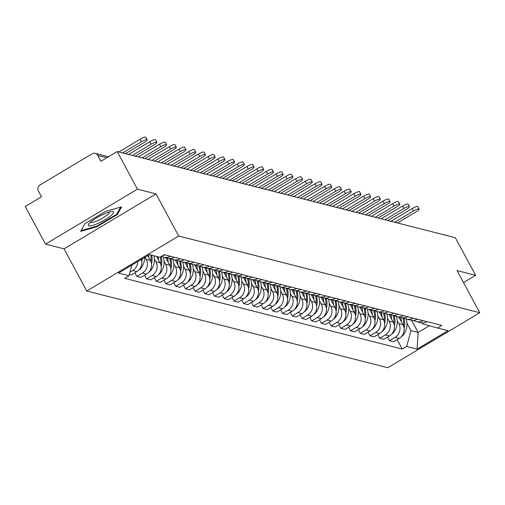 <?xml version="1.0" encoding="UTF-8"?>
<svg xmlns="http://www.w3.org/2000/svg" width="505" height="505" viewBox="0 0 505 505"><rect width="100%" height="100%" fill="white"/><g stroke="black" fill="none" stroke-linecap="round" stroke-linejoin="round"><path stroke-width="0.76" d="M137.448 189.167L45.5 244.136L64.059 248.864L86.746 291.006L387.802 367.716L479.75 312.746L178.701 236.037L156.007 193.895L137.448 189.167L117.198 151.557L455.371 237.722L475.615 275.332L457.057 270.598L479.75 312.746M45.5 244.136L25.25 206.526L41.524 196.798L38.374 190.941A4.387 4.191 -75.7 0 1 40.015 184.963L92.055 153.848A4.387 4.191 -75.7 0 1 95.174 153.381L108.48 156.771M463.502 282.573L475.615 275.332M106.852 157.743L97.768 155.433L100.924 161.291L117.198 151.557M97.768 155.433A4.387 4.191 -75.7 0 0 95.174 153.381M137.707 261.603A10.081 9.639 104.3 0 1 132.72 270.541L129.962 272.195M129.337 274.461L131.224 274.941L136.836 271.589A10.081 9.639 -75.7 0 0 141.305 259.456M162.37 255.782A10.081 9.639 -75.7 0 0 164.826 254.848M145.099 257.184L146.216 259.267A10.081 9.639 104.3 0 1 142.435 273.016L136.83 276.368L140.939 277.415L146.551 274.064A10.081 9.639 -75.7 0 0 150.326 260.315L147.782 255.581M170.431 256.275A10.081 9.639 104.3 0 1 163.588 257.165A10.081 9.639 104.3 0 1 161.455 256.325M134.886 272.757L136.83 276.368M163.588 257.165L167.698 258.213A10.081 9.639 -75.7 0 0 174.541 257.323M154.366 258.825L155.931 261.741A10.081 9.639 104.3 0 1 152.156 275.49L146.545 278.842L150.654 279.89L156.266 276.538A10.081 9.639 -75.7 0 0 160.041 262.789L156.626 256.439M180.146 258.749A10.081 9.639 104.3 0 1 173.303 259.639A10.081 9.639 104.3 0 1 170.614 258.472M144.6 275.231L146.545 278.842M173.303 259.639L177.413 260.687A10.081 9.639 -75.7 0 0 184.256 259.797M164.081 261.306L165.646 264.216A10.081 9.639 104.3 0 1 161.871 277.965L156.26 281.323L160.369 282.364L165.981 279.012A10.081 9.639 -75.7 0 0 169.756 265.264L165.684 257.695M189.861 261.224A10.081 9.639 104.3 0 1 183.018 262.114A10.081 9.639 104.3 0 1 180.329 260.952M154.315 277.706L156.26 281.323M183.018 262.114L187.128 263.162A10.081 9.639 -75.7 0 0 193.97 262.272M173.796 263.78L175.361 266.69A10.081 9.639 104.3 0 1 171.586 280.439L165.975 283.797L170.084 284.845L175.696 281.487A10.081 9.639 -75.7 0 0 179.471 267.738L175.399 260.17M199.576 263.698A10.081 9.639 104.3 0 1 192.733 264.588A10.081 9.639 104.3 0 1 190.044 263.427M164.03 280.18L165.975 283.797M192.733 264.588L196.843 265.636A10.081 9.639 -75.7 0 0 203.685 264.746M183.511 266.255L185.076 269.165A10.081 9.639 104.3 0 1 181.301 282.92L175.689 286.272L179.799 287.32L185.411 283.968A10.081 9.639 -75.7 0 0 189.186 270.213L185.114 262.65M209.291 266.173A10.081 9.639 104.3 0 1 202.448 267.063A10.081 9.639 104.3 0 1 199.759 265.901M173.745 282.655L175.689 286.272M202.448 267.063L206.558 268.111A10.081 9.639 -75.7 0 0 213.4 267.221M193.226 268.729L194.791 271.639A10.081 9.639 104.3 0 1 191.016 285.394L185.404 288.746L189.514 289.794L195.126 286.442A10.081 9.639 -75.7 0 0 198.907 272.687L194.829 265.125M219.006 268.654A10.081 9.639 104.3 0 1 212.163 269.537A10.081 9.639 104.3 0 1 209.48 268.376M183.46 285.129L185.404 288.746M212.163 269.537L216.273 270.585A10.081 9.639 -75.7 0 0 223.115 269.695M202.941 271.204L204.506 274.12A10.081 9.639 104.3 0 1 200.731 287.869L195.119 291.221L199.229 292.269L204.841 288.917A10.081 9.639 -75.7 0 0 208.622 275.168L204.544 267.599M228.721 271.128A10.081 9.639 104.3 0 1 221.878 272.018A10.081 9.639 104.3 0 1 219.195 270.85M193.175 287.604L195.119 291.221M221.878 272.018L225.994 273.066A10.081 9.639 -75.7 0 0 232.83 272.176M212.655 273.678L214.227 276.595A10.081 9.639 104.3 0 1 210.446 290.343L204.834 293.695L208.95 294.743L214.556 291.391A10.081 9.639 -75.7 0 0 218.337 277.643L214.259 270.074M238.436 273.603A10.081 9.639 104.3 0 1 231.593 274.493A10.081 9.639 104.3 0 1 228.91 273.325M202.89 290.085L204.834 293.695M231.593 274.493L235.709 275.541A10.081 9.639 -75.7 0 0 242.545 274.651M222.37 276.153L223.942 279.069A10.081 9.639 104.3 0 1 220.161 292.818L214.549 296.17L218.665 297.218L224.27 293.866A10.081 9.639 -75.7 0 0 228.052 280.117L223.974 272.548M248.151 276.077A10.081 9.639 104.3 0 1 241.314 276.967A10.081 9.639 104.3 0 1 238.625 275.806M212.605 292.559L214.549 296.17M241.314 276.967L245.424 278.015A10.081 9.639 -75.7 0 0 252.26 277.125M232.085 278.634L233.657 281.544A10.081 9.639 104.3 0 1 229.876 295.292L224.264 298.651L228.38 299.692L233.985 296.34A10.081 9.639 -75.7 0 0 237.767 282.592L233.689 275.023M257.866 278.552A10.081 9.639 104.3 0 1 251.029 279.442A10.081 9.639 104.3 0 1 248.34 278.28M222.32 295.034L224.264 298.651M251.029 279.442L255.139 280.49A10.081 9.639 -75.7 0 0 261.975 279.6M241.8 281.108L243.372 284.018A10.081 9.639 104.3 0 1 239.591 297.767L233.985 301.125L238.095 302.173L243.7 298.815A10.081 9.639 -75.7 0 0 247.482 285.066L243.404 277.498M267.581 281.026A10.081 9.639 104.3 0 1 260.744 281.916A10.081 9.639 104.3 0 1 258.055 280.755M232.035 297.508L233.985 301.125M260.744 281.916L264.854 282.964A10.081 9.639 -75.7 0 0 271.69 282.074M251.515 283.583L253.087 286.493A10.081 9.639 104.3 0 1 249.306 300.248L243.7 303.6L247.81 304.648L253.415 301.296A10.081 9.639 -75.7 0 0 257.197 287.541L253.119 279.978M277.295 283.501A10.081 9.639 104.3 0 1 270.459 284.391A10.081 9.639 104.3 0 1 267.77 283.229M241.75 299.983L243.7 303.6M270.459 284.391L274.568 285.439A10.081 9.639 -75.7 0 0 281.411 284.549M261.23 286.057L262.802 288.974A10.081 9.639 104.3 0 1 259.021 302.722L253.415 306.074L257.525 307.122L263.13 303.77A10.081 9.639 -75.7 0 0 266.911 290.015L262.84 282.453M287.01 285.981A10.081 9.639 104.3 0 1 280.174 286.872A10.081 9.639 104.3 0 1 277.485 285.704M251.465 302.457L253.415 306.074M280.174 286.872L284.283 287.913A10.081 9.639 -75.7 0 0 291.126 287.023M270.945 288.532L272.517 291.448A10.081 9.639 104.3 0 1 268.736 305.197L263.13 308.549L267.24 309.597L272.845 306.245A10.081 9.639 -75.7 0 0 276.626 292.496L272.555 284.927M296.732 288.456A10.081 9.639 104.3 0 1 289.889 289.346A10.081 9.639 104.3 0 1 287.2 288.178M261.18 304.932L263.13 308.549M289.889 289.346L293.998 290.394A10.081 9.639 -75.7 0 0 300.841 289.504M280.66 291.006L282.232 293.923A10.081 9.639 104.3 0 1 278.451 307.671L272.845 311.023L276.955 312.071L282.56 308.719A10.081 9.639 -75.7 0 0 286.341 294.97L282.27 287.402M306.447 290.93A10.081 9.639 104.3 0 1 299.604 291.821A10.081 9.639 104.3 0 1 296.915 290.653M270.895 307.412L272.845 311.023M299.604 291.821L303.713 292.868A10.081 9.639 -75.7 0 0 310.556 291.978M290.375 293.481L291.947 296.397A10.081 9.639 104.3 0 1 288.166 310.146L282.56 313.498L286.67 314.546L292.281 311.194A10.081 9.639 -75.7 0 0 296.056 297.445L291.985 289.876M316.162 293.405A10.081 9.639 104.3 0 1 309.319 294.295A10.081 9.639 104.3 0 1 306.63 293.134M280.61 309.887L282.56 313.498M309.319 294.295L313.428 295.343A10.081 9.639 -75.7 0 0 320.271 294.453M300.096 295.962L301.662 298.872A10.081 9.639 104.3 0 1 297.881 312.62L292.275 315.978L296.385 317.02L301.996 313.668A10.081 9.639 -75.7 0 0 305.771 299.919L301.7 292.351M325.877 295.88A10.081 9.639 104.3 0 1 319.034 296.77A10.081 9.639 104.3 0 1 316.345 295.608M290.331 312.361L292.275 315.978M319.034 296.77L323.143 297.817A10.081 9.639 -75.7 0 0 329.986 296.927M309.811 298.436L311.377 301.346A10.081 9.639 104.3 0 1 307.602 315.101L301.99 318.453L306.099 319.501L311.711 316.143A10.081 9.639 -75.7 0 0 315.486 302.394L311.415 294.832M335.591 298.354A10.081 9.639 104.3 0 1 328.749 299.244A10.081 9.639 104.3 0 1 326.06 298.083M300.046 314.836L301.99 318.453M328.749 299.244L332.858 300.292A10.081 9.639 -75.7 0 0 339.701 299.402M319.526 300.911L321.092 303.821A10.081 9.639 104.3 0 1 317.317 317.576L311.705 320.927L315.814 321.975L321.426 318.623A10.081 9.639 -75.7 0 0 325.201 304.868L321.13 297.306M345.306 300.828A10.081 9.639 104.3 0 1 338.464 301.719A10.081 9.639 104.3 0 1 335.774 300.557M309.761 317.31L311.705 320.927M338.464 301.719L342.573 302.766A10.081 9.639 -75.7 0 0 349.416 301.876M329.241 303.385L330.807 306.301A10.081 9.639 104.3 0 1 327.032 320.05L321.42 323.402L325.529 324.45L331.141 321.098A10.081 9.639 -75.7 0 0 334.916 307.343L330.844 299.781M355.021 303.309A10.081 9.639 104.3 0 1 348.179 304.199A10.081 9.639 104.3 0 1 345.489 303.032M319.476 319.785L321.42 323.402M348.179 304.199L352.288 305.241A10.081 9.639 -75.7 0 0 359.131 304.351M338.956 305.86L340.522 308.776A10.081 9.639 104.3 0 1 336.747 322.525L331.135 325.877L335.244 326.924L340.856 323.572A10.081 9.639 -75.7 0 0 344.631 309.824L340.559 302.255M364.736 305.784A10.081 9.639 104.3 0 1 357.894 306.674A10.081 9.639 104.3 0 1 355.204 305.506M329.191 322.259L331.135 325.877M357.894 306.674L362.003 307.722A10.081 9.639 -75.7 0 0 368.846 306.832M348.671 308.334L350.236 311.25A10.081 9.639 104.3 0 1 346.462 324.999L340.85 328.351L344.959 329.399L350.571 326.047A10.081 9.639 -75.7 0 0 354.352 312.298L350.274 304.73M374.451 308.258A10.081 9.639 104.3 0 1 367.608 309.148A10.081 9.639 104.3 0 1 364.919 307.981M338.905 324.74L340.85 328.351M367.608 309.148L371.718 310.196A10.081 9.639 -75.7 0 0 378.561 309.306M358.386 310.809L359.951 313.725A10.081 9.639 104.3 0 1 356.176 327.474L350.565 330.826L354.674 331.873L360.286 328.521A10.081 9.639 -75.7 0 0 364.067 314.773L359.989 307.204M384.166 310.733A10.081 9.639 104.3 0 1 377.323 311.623A10.081 9.639 104.3 0 1 374.641 310.461M348.62 327.215L350.565 330.826M377.323 311.623L381.433 312.671A10.081 9.639 -75.7 0 0 388.276 311.781M368.101 313.289L369.666 316.199A10.081 9.639 104.3 0 1 365.891 329.948L360.28 333.306L364.389 334.348L370.001 330.996A10.081 9.639 -75.7 0 0 373.782 317.247L369.704 309.679M393.881 313.207A10.081 9.639 104.3 0 1 387.038 314.097A10.081 9.639 104.3 0 1 384.356 312.936M358.335 329.689L360.28 333.306M387.038 314.097L391.154 315.145A10.081 9.639 -75.7 0 0 397.99 314.255M377.816 315.764L379.388 318.674A10.081 9.639 104.3 0 1 375.606 332.429L369.995 335.781L374.11 336.829L379.716 333.47A10.081 9.639 -75.7 0 0 383.497 319.722L379.419 312.159M403.596 315.682A10.081 9.639 104.3 0 1 396.753 316.572A10.081 9.639 104.3 0 1 394.07 315.41M368.05 332.164L369.995 335.781M396.753 316.572L400.869 317.62A10.081 9.639 -75.7 0 0 407.705 316.73M387.531 318.238L389.102 321.148A10.081 9.639 104.3 0 1 385.321 334.903L379.709 338.255L383.825 339.303L389.431 335.951A10.081 9.639 -75.7 0 0 393.212 322.196L389.134 314.634M413.311 318.156A10.081 9.639 104.3 0 1 406.474 319.046A10.081 9.639 104.3 0 1 403.785 317.885M377.765 334.638L379.709 338.255M406.474 319.046L410.584 320.094A10.081 9.639 -75.7 0 0 417.42 319.204M397.246 320.713L398.817 323.629A10.081 9.639 104.3 0 1 395.036 337.378L389.431 340.73L393.54 341.778L399.146 338.426A10.081 9.639 -75.7 0 0 402.927 324.671L398.849 317.108M423.026 320.637A10.081 9.639 104.3 0 1 416.189 321.527A10.081 9.639 104.3 0 1 413.5 320.359M387.48 337.113L389.431 340.73M416.189 321.527L420.299 322.569A10.081 9.639 -75.7 0 0 427.135 321.679M131.919 265.068L128.983 275.743L118.523 273.072L149.417 254.602L159.883 257.272L164.201 254.684L441.837 325.428L437.513 328.01L447.979 330.674L417.079 349.144L406.62 346.481L410.975 330.636L418.134 332.46L429.357 325.75M128.983 275.743L124.666 278.324L402.296 349.062L406.62 346.481M86.746 291.006L178.701 236.037M64.059 248.864L156.007 193.895M117.381 214.518L121.617 206.861L105.362 211.456L84.872 223.702L80.636 231.359L96.891 226.764L117.381 214.518L116.971 213.748M411.581 320.29L418.134 332.46L417.079 349.144M406.961 323.187L410.975 330.636M437.513 328.01L422.376 323.819L421.839 322.828M397.195 339.587L402.296 349.062M96.594 226.215L96.891 226.764M125.448 153.659L144.222 142.442A4.93 1.004 151.7 0 0 147.163 139.746A4.93 1.004 151.7 0 0 141.419 141.722L140.093 139.266A4.93 1.004 -28.3 0 1 145.838 137.284L147.163 139.746M122.646 152.946L141.419 141.722M140.093 139.266L118.839 151.973M91.443 221.411A14.247 2.897 151.7 0 0 88.722 224.119A14.247 2.897 151.7 0 0 94.99 224.643A14.247 2.897 151.7 0 0 110.406 216.052A14.247 2.897 151.7 0 0 112.135 211.513A14.247 2.897 151.7 0 0 91.443 221.411M90.534 222.181A10.788 2.19 151.7 0 0 97.25 220.78A10.788 2.19 151.7 0 0 107.174 214.978A10.788 2.19 151.7 0 0 109.522 211.955M120.626 207.138L116.674 214.284L96.821 226.152L81.071 230.602L84.89 223.69M135.163 156.133L153.937 144.916A4.93 1.004 151.7 0 0 156.878 142.221A4.93 1.004 151.7 0 0 151.134 144.203L149.808 141.741A4.93 1.004 -28.3 0 1 155.553 139.765L156.878 142.221M139.096 269.733A5.536 5.29 -75.7 0 0 140.826 268.269L141.021 268.022A16.659 15.926 -75.7 0 0 144.676 257.436M141.754 261.489A16.659 15.926 -75.7 0 0 142.277 258.876M132.361 155.42L151.134 144.203M149.808 141.741L128.554 154.454M144.878 158.614L163.652 147.391A4.93 1.004 151.7 0 0 166.593 144.695A4.93 1.004 151.7 0 0 160.849 146.677L159.523 144.222A4.93 1.004 -28.3 0 1 165.268 142.24L166.593 144.695M150.629 254.911A16.659 15.926 104.3 0 1 150.919 261.64M148.83 257.525A16.659 15.926 -75.7 0 0 148.533 255.132M148.811 272.208A5.536 5.29 -75.7 0 0 150.54 270.743L150.736 270.497A16.659 15.926 -75.7 0 0 153.899 255.745M151.468 263.97A16.659 15.926 -75.7 0 0 151.626 255.164M142.075 157.895L160.849 146.677M159.523 144.222L138.269 156.929M154.593 161.089L173.366 149.865A4.93 1.004 151.7 0 0 176.308 147.17A4.93 1.004 151.7 0 0 170.564 149.152L169.238 146.696A4.93 1.004 -28.3 0 1 174.982 144.714L176.308 147.17M160.255 257.045A16.659 15.926 104.3 0 1 160.634 264.115M158.545 259.999A16.659 15.926 -75.7 0 0 158.071 256.811M158.526 274.682A5.536 5.29 -75.7 0 0 160.255 273.218L160.451 272.971A16.659 15.926 -75.7 0 0 163.292 257.083M161.183 266.444A16.659 15.926 -75.7 0 0 161.038 256.578M151.79 160.375L170.564 149.152M169.238 146.696L147.984 159.403M164.308 163.563L183.081 152.34A4.93 1.004 151.7 0 0 186.023 149.644A4.93 1.004 151.7 0 0 180.279 151.626L178.953 149.171A4.93 1.004 -28.3 0 1 184.697 147.189L186.023 149.644M169.661 258.491A16.659 15.926 104.3 0 1 170.349 266.589M168.26 262.48A16.659 15.926 -75.7 0 0 167.464 258.15M168.241 277.163A5.536 5.29 -75.7 0 0 169.97 275.692L170.166 275.446A16.659 15.926 -75.7 0 0 173.007 259.557M170.898 268.919A16.659 15.926 -75.7 0 0 170.564 258.478M161.505 162.85L180.279 151.626M178.953 149.171L157.699 161.878M174.023 166.038L192.796 154.814A4.93 1.004 151.7 0 0 195.738 152.119A4.93 1.004 151.7 0 0 189.994 154.101L188.668 151.645A4.93 1.004 -28.3 0 1 194.412 149.663L195.738 152.119M179.376 260.965A16.659 15.926 104.3 0 1 180.07 269.064M177.975 264.955A16.659 15.926 -75.7 0 0 177.179 260.624M177.956 279.637A5.536 5.29 -75.7 0 0 179.685 278.173L179.881 277.927A16.659 15.926 -75.7 0 0 182.722 262.032M180.613 271.393A16.659 15.926 -75.7 0 0 180.279 260.952M171.22 165.324L189.994 154.101M188.668 151.645L167.414 164.352M183.738 168.512L202.511 157.289A4.93 1.004 151.7 0 0 205.453 154.593A4.93 1.004 151.7 0 0 199.709 156.575L198.383 154.12A4.93 1.004 -28.3 0 1 204.127 152.138L205.453 154.593M189.091 263.44A16.659 15.926 104.3 0 1 189.785 271.545M187.69 267.429A16.659 15.926 -75.7 0 0 186.894 263.105M187.677 282.112A5.536 5.29 -75.7 0 0 189.407 280.647L189.596 280.401A16.659 15.926 -75.7 0 0 192.437 264.506M190.328 273.868A16.659 15.926 -75.7 0 0 189.994 263.427M180.935 167.799L199.709 156.575M198.383 154.12L177.129 166.827M193.453 170.987L212.226 159.769A4.93 1.004 151.7 0 0 215.168 157.074A4.93 1.004 151.7 0 0 209.423 159.05L208.098 156.594A4.93 1.004 -28.3 0 1 213.842 154.612L215.168 157.074M198.806 265.914A16.659 15.926 104.3 0 1 199.5 274.019M197.405 269.904A16.659 15.926 -75.7 0 0 196.609 265.579M197.392 284.586A5.536 5.29 -75.7 0 0 199.121 283.122L199.311 282.876A16.659 15.926 -75.7 0 0 202.151 266.981M200.043 276.342A16.659 15.926 -75.7 0 0 199.709 265.901M190.65 170.273L209.423 159.05M208.098 156.594L186.844 169.301M203.168 173.461L221.941 162.244A4.93 1.004 151.7 0 0 224.883 159.548A4.93 1.004 151.7 0 0 219.138 161.531L217.819 159.069A4.93 1.004 -28.3 0 1 223.557 157.093L224.883 159.548M208.521 268.395A16.659 15.926 104.3 0 1 209.215 276.494M207.119 272.378A16.659 15.926 -75.7 0 0 206.324 268.054M207.107 287.061A5.536 5.29 -75.7 0 0 208.836 285.596L209.026 285.35A16.659 15.926 -75.7 0 0 211.866 269.462M209.758 278.817A16.659 15.926 -75.7 0 0 209.423 268.382M200.365 172.748L219.138 161.531M217.819 159.069L196.559 171.782M212.883 175.942L231.656 164.718A4.93 1.004 151.7 0 0 234.598 162.023A4.93 1.004 151.7 0 0 228.853 164.005L227.534 161.549A4.93 1.004 -28.3 0 1 233.278 159.567L234.598 162.023M218.236 270.869A16.659 15.926 104.3 0 1 218.93 278.968M216.834 274.853A16.659 15.926 -75.7 0 0 216.039 270.529M216.822 289.535A5.536 5.29 -75.7 0 0 218.551 288.071L218.741 287.825A16.659 15.926 -75.7 0 0 221.581 271.936M219.473 281.298A16.659 15.926 -75.7 0 0 219.138 270.857M210.086 175.222L228.853 164.005M227.534 161.549L206.274 174.257M222.604 178.416L241.371 167.193A4.93 1.004 151.7 0 0 244.313 164.497A4.93 1.004 151.7 0 0 238.568 166.48L237.249 164.024A4.93 1.004 -28.3 0 1 242.993 162.042L244.313 164.497M227.951 273.344A16.659 15.926 104.3 0 1 228.645 281.443M226.549 277.327A16.659 15.926 -75.7 0 0 225.754 273.003M226.537 292.01A5.536 5.29 -75.7 0 0 228.266 290.545L228.456 290.299A16.659 15.926 -75.7 0 0 231.296 274.411M229.188 283.772A16.659 15.926 -75.7 0 0 228.853 273.331M219.801 177.703L238.568 166.48M237.249 164.024L215.989 176.731M232.319 180.891L251.086 169.667A4.93 1.004 151.7 0 0 254.028 166.972A4.93 1.004 151.7 0 0 248.283 168.954L246.964 166.498A4.93 1.004 -28.3 0 1 252.708 164.516L254.028 166.972M237.666 275.818A16.659 15.926 104.3 0 1 238.36 283.917M236.264 279.808A16.659 15.926 -75.7 0 0 235.475 275.477M236.252 294.491A5.536 5.29 -75.7 0 0 237.981 293.02L238.171 292.774A16.659 15.926 -75.7 0 0 241.011 276.885M238.909 286.247A16.659 15.926 -75.7 0 0 238.568 275.806M229.516 180.178L248.283 168.954M246.964 166.498L225.703 179.206M242.034 183.365L260.801 172.142A4.93 1.004 151.7 0 0 263.743 169.446A4.93 1.004 151.7 0 0 257.998 171.429L256.679 168.973A4.93 1.004 -28.3 0 1 262.423 166.991L263.743 169.446M247.381 278.293A16.659 15.926 104.3 0 1 248.075 286.392M245.979 282.282A16.659 15.926 -75.7 0 0 245.19 277.952M245.967 296.965A5.536 5.29 -75.7 0 0 247.696 295.501L247.886 295.255A16.659 15.926 -75.7 0 0 250.726 279.36M248.624 288.721A16.659 15.926 -75.7 0 0 248.283 278.28M239.231 182.652L257.998 171.429M256.679 168.973L235.418 181.68M251.749 185.84L270.516 174.616A4.93 1.004 151.7 0 0 273.457 171.921A4.93 1.004 151.7 0 0 267.713 173.903L266.394 171.448A4.93 1.004 -28.3 0 1 272.138 169.465L273.457 171.921M257.095 280.767A16.659 15.926 104.3 0 1 257.79 288.873M255.694 284.757A16.659 15.926 -75.7 0 0 254.905 280.433M255.681 299.44A5.536 5.29 -75.7 0 0 257.411 297.975L257.6 297.729A16.659 15.926 -75.7 0 0 260.441 281.834M258.339 291.196A16.659 15.926 -75.7 0 0 257.998 280.755M248.946 185.127L267.713 173.903M266.394 171.448L245.133 184.155M261.464 188.314L280.231 177.097A4.93 1.004 151.7 0 0 283.172 174.402A4.93 1.004 151.7 0 0 277.428 176.378L276.109 173.922A4.93 1.004 -28.3 0 1 281.853 171.94L283.172 174.402M266.81 283.248A16.659 15.926 104.3 0 1 267.505 291.347M265.409 287.231A16.659 15.926 -75.7 0 0 264.62 282.907M265.396 301.914A5.536 5.29 -75.7 0 0 267.126 300.45L267.315 300.204A16.659 15.926 -75.7 0 0 270.156 284.309M268.054 293.67A16.659 15.926 -75.7 0 0 267.713 283.229M258.661 187.601L277.428 176.378M276.109 173.922L254.848 186.629M271.179 190.789L289.946 179.572A4.93 1.004 151.7 0 0 292.887 176.876A4.93 1.004 151.7 0 0 287.149 178.858L285.824 176.397A4.93 1.004 -28.3 0 1 291.568 174.421L292.887 176.876M276.525 285.723A16.659 15.926 104.3 0 1 277.22 293.822M275.124 289.706A16.659 15.926 -75.7 0 0 274.335 285.382M275.111 304.389A5.536 5.29 -75.7 0 0 276.841 302.924L277.037 302.678A16.659 15.926 -75.7 0 0 279.877 286.789M277.769 296.151A16.659 15.926 -75.7 0 0 277.434 285.71M268.376 190.076L287.149 178.858M285.824 176.397L264.563 189.11M280.894 193.27L299.667 182.046A4.93 1.004 151.7 0 0 302.602 179.351A4.93 1.004 151.7 0 0 296.864 181.333L295.539 178.877A4.93 1.004 -28.3 0 1 301.283 176.895L302.602 179.351M286.24 288.197A16.659 15.926 104.3 0 1 286.935 296.296M284.839 292.18A16.659 15.926 -75.7 0 0 284.05 287.856M284.826 306.863A5.536 5.29 -75.7 0 0 286.556 305.399L286.752 305.153A16.659 15.926 -75.7 0 0 289.592 289.264M287.484 298.625A16.659 15.926 -75.7 0 0 287.149 288.185M278.091 192.55L296.864 181.333M295.539 178.877L274.284 191.584M290.609 195.744L309.382 184.521A4.93 1.004 151.7 0 0 312.324 181.825A4.93 1.004 151.7 0 0 306.579 183.807L305.254 181.352A4.93 1.004 -28.3 0 1 310.998 179.37L312.324 181.825M295.955 290.672A16.659 15.926 104.3 0 1 296.65 298.771M294.554 294.655A16.659 15.926 -75.7 0 0 293.765 290.331M294.541 309.344A5.536 5.29 -75.7 0 0 296.271 307.873L296.467 307.627A16.659 15.926 -75.7 0 0 299.307 291.738M297.199 301.1A16.659 15.926 -75.7 0 0 296.864 290.659M287.806 195.031L306.579 183.807M305.254 181.352L283.999 194.059M300.323 198.219L319.097 186.995A4.93 1.004 151.7 0 0 322.038 184.3A4.93 1.004 151.7 0 0 316.294 186.282L314.968 183.826A4.93 1.004 -28.3 0 1 320.713 181.844L322.038 184.3M305.676 293.146A16.659 15.926 104.3 0 1 306.365 301.245M304.275 297.136A16.659 15.926 -75.7 0 0 303.48 292.805M304.256 311.819A5.536 5.29 -75.7 0 0 305.986 310.348L306.182 310.102A16.659 15.926 -75.7 0 0 309.022 294.213M306.914 303.574A16.659 15.926 -75.7 0 0 306.579 293.134M297.521 197.505L316.294 186.282M314.968 183.826L293.714 196.533M310.038 200.693L328.812 189.47A4.93 1.004 151.7 0 0 331.753 186.774A4.93 1.004 151.7 0 0 326.009 188.756L324.683 186.301A4.93 1.004 -28.3 0 1 330.428 184.319L331.753 186.774M315.391 295.621A16.659 15.926 104.3 0 1 316.079 303.72M313.99 299.61A16.659 15.926 -75.7 0 0 313.195 295.28M313.971 314.293A5.536 5.29 -75.7 0 0 315.701 312.829L315.896 312.582A16.659 15.926 -75.7 0 0 318.737 296.688M316.629 306.049A16.659 15.926 -75.7 0 0 316.294 295.608M307.236 199.98L326.009 188.756M324.683 186.301L303.429 199.008M319.753 203.168L338.527 191.944A4.93 1.004 151.7 0 0 341.468 189.249A4.93 1.004 151.7 0 0 335.724 191.231L334.398 188.775A4.93 1.004 -28.3 0 1 340.143 186.793L341.468 189.249M325.106 298.095A16.659 15.926 104.3 0 1 325.794 306.2M323.705 302.085A16.659 15.926 -75.7 0 0 322.91 297.761M323.686 316.768A5.536 5.29 -75.7 0 0 325.416 315.303L325.611 315.057A16.659 15.926 -75.7 0 0 328.452 299.162M326.344 308.523A16.659 15.926 -75.7 0 0 326.009 298.083M316.951 202.454L335.724 191.231M334.398 188.775L313.144 201.482M329.468 205.642L348.242 194.425A4.93 1.004 151.7 0 0 351.183 191.73A4.93 1.004 151.7 0 0 345.439 193.712L344.113 191.25A4.93 1.004 -28.3 0 1 349.858 189.268L351.183 191.73M334.821 300.576A16.659 15.926 104.3 0 1 335.516 308.675M333.42 304.559A16.659 15.926 -75.7 0 0 332.625 300.235M333.401 319.242A5.536 5.29 -75.7 0 0 335.131 317.778L335.326 317.531A16.659 15.926 -75.7 0 0 338.167 301.643M336.059 310.998A16.659 15.926 -75.7 0 0 335.724 300.563M326.666 204.929L345.439 193.712M344.113 191.25L322.859 203.957M339.183 208.117L357.957 196.899A4.93 1.004 151.7 0 0 360.898 194.204A4.93 1.004 151.7 0 0 355.154 196.186L353.828 193.724A4.93 1.004 -28.3 0 1 359.573 191.748L360.898 194.204M344.536 303.05A16.659 15.926 104.3 0 1 345.231 311.149M343.135 307.034A16.659 15.926 -75.7 0 0 342.34 302.71M343.122 321.717A5.536 5.29 -75.7 0 0 344.846 320.252L345.041 320.006A16.659 15.926 -75.7 0 0 347.882 304.117M345.773 313.479A16.659 15.926 -75.7 0 0 345.439 303.038M336.38 207.404L355.154 196.186M353.828 193.724L332.574 206.438M348.898 210.598L367.672 199.374A4.93 1.004 151.7 0 0 370.613 196.679A4.93 1.004 151.7 0 0 364.869 198.661L363.543 196.205A4.93 1.004 -28.3 0 1 369.288 194.223L370.613 196.679M354.251 305.525A16.659 15.926 104.3 0 1 354.946 313.624M352.85 309.508A16.659 15.926 -75.7 0 0 352.054 305.184M352.837 324.191A5.536 5.29 -75.7 0 0 354.567 322.727L354.756 322.48A16.659 15.926 -75.7 0 0 357.597 306.592M355.488 315.953A16.659 15.926 -75.7 0 0 355.154 305.512M346.095 209.878L364.869 198.661M363.543 196.205L342.289 208.912M358.613 213.072L377.387 201.849A4.93 1.004 151.7 0 0 380.328 199.153A4.93 1.004 151.7 0 0 374.584 201.135L373.258 198.68A4.93 1.004 -28.3 0 1 379.002 196.698L380.328 199.153M363.966 308A16.659 15.926 104.3 0 1 364.66 316.098M362.565 311.983A16.659 15.926 -75.7 0 0 361.769 307.659M362.552 326.672A5.536 5.29 -75.7 0 0 364.282 325.201L364.471 324.955A16.659 15.926 -75.7 0 0 367.312 309.066M365.203 318.428A16.659 15.926 -75.7 0 0 364.869 307.987M355.81 212.359L374.584 201.135M373.258 198.68L352.004 211.387M368.328 215.547L387.101 204.323A4.93 1.004 151.7 0 0 390.043 201.628A4.93 1.004 151.7 0 0 384.299 203.61L382.979 201.154A4.93 1.004 -28.3 0 1 388.717 199.172L390.043 201.628M373.681 310.474A16.659 15.926 104.3 0 1 374.375 318.573M372.28 314.464A16.659 15.926 -75.7 0 0 371.484 310.133M372.267 329.146A5.536 5.29 -75.7 0 0 373.997 327.676L374.186 327.429A16.659 15.926 -75.7 0 0 377.027 311.541M374.918 320.902A16.659 15.926 -75.7 0 0 374.584 310.461M365.525 214.833L384.299 203.61M382.979 201.154L361.719 213.861M378.049 218.021L396.816 206.798A4.93 1.004 151.7 0 0 399.758 204.102A4.93 1.004 151.7 0 0 394.014 206.084L392.694 203.629A4.93 1.004 -28.3 0 1 398.439 201.647L399.758 204.102M383.396 312.948A16.659 15.926 104.3 0 1 384.09 321.047M381.995 316.938A16.659 15.926 -75.7 0 0 381.199 312.608M381.982 331.621A5.536 5.29 -75.7 0 0 383.712 330.156L383.901 329.91A16.659 15.926 -75.7 0 0 386.742 314.015M384.633 323.377A16.659 15.926 -75.7 0 0 384.299 312.936M375.247 217.308L394.014 206.084M392.694 203.629L371.434 216.336M387.764 220.496L406.531 209.278A4.93 1.004 151.7 0 0 409.473 206.583A4.93 1.004 151.7 0 0 403.729 208.559L402.409 206.103A4.93 1.004 -28.3 0 1 408.154 204.121L409.473 206.583M393.111 315.423A16.659 15.926 104.3 0 1 393.805 323.528M391.71 319.412A16.659 15.926 -75.7 0 0 390.92 315.088M391.697 334.095A5.536 5.29 -75.7 0 0 393.427 332.631L393.616 332.385A16.659 15.926 -75.7 0 0 396.457 316.49M394.348 325.851A16.659 15.926 -75.7 0 0 394.014 315.41M384.962 219.782L403.729 208.559M402.409 206.103L381.149 218.81M397.479 222.97L416.246 211.753A4.93 1.004 151.7 0 0 419.188 209.057A4.93 1.004 151.7 0 0 413.444 211.039L412.124 208.578A4.93 1.004 -28.3 0 1 417.869 206.595L419.188 209.057M402.826 317.904A16.659 15.926 104.3 0 1 403.52 326.003M401.424 321.887A16.659 15.926 -75.7 0 0 400.635 317.563M401.412 336.57A5.536 5.29 -75.7 0 0 403.141 335.105L403.331 334.859A16.659 15.926 -75.7 0 0 406.172 318.971M404.069 328.326A16.659 15.926 -75.7 0 0 403.729 317.891M394.676 222.257L413.444 211.039M412.124 208.578L390.864 221.285M402.927 324.671L398.817 323.629M393.212 322.196L389.102 321.148M383.497 319.722L379.388 318.674M373.782 317.247L369.666 316.199M364.067 314.773L359.951 313.725M354.352 312.298L350.236 311.25M344.631 309.824L340.522 308.776M334.916 307.343L330.807 306.301M325.201 304.868L321.092 303.821M315.486 302.394L311.377 301.346M305.771 299.919L301.662 298.872M296.056 297.445L291.947 296.397M286.341 294.97L282.232 293.923M276.626 292.496L272.517 291.448M266.911 290.015L262.802 288.974M257.197 287.541L253.087 286.493M247.482 285.066L243.372 284.018M237.767 282.592L233.657 281.544M228.052 280.117L223.942 279.069M218.337 277.643L214.227 276.595M208.622 275.168L204.506 274.12M198.907 272.687L194.791 271.639M189.186 270.213L185.076 269.165M179.471 267.738L175.361 266.69M169.756 265.264L165.646 264.216M160.041 262.789L155.931 261.741M150.326 260.315L146.216 259.267M389.431 335.951L385.321 334.903M379.716 333.47L375.606 332.429M370.001 330.996L365.891 329.948M360.286 328.521L356.176 327.474M350.571 326.047L346.462 324.999M340.856 323.572L336.747 322.525M331.141 321.098L327.032 320.05M321.426 318.623L317.317 317.576M311.711 316.143L307.602 315.101M301.996 313.668L297.881 312.62M292.281 311.194L288.166 310.146M282.56 308.719L278.451 307.671M272.845 306.245L268.736 305.197M263.13 303.77L259.021 302.722M253.415 301.296L249.306 300.248M243.7 298.815L239.591 297.767M233.985 296.34L229.876 295.292M224.27 293.866L220.161 292.818M214.556 291.391L210.446 290.343M204.841 288.917L200.731 287.869M195.126 286.442L191.016 285.394M185.411 283.968L181.301 282.92M175.696 281.487L171.586 280.439M165.981 279.012L161.871 277.965M156.266 276.538L152.156 275.49M146.551 274.064L142.435 273.016M136.836 271.589L132.72 270.541M399.146 338.426L395.036 337.378M140.826 268.269L140.295 268.13M141.021 268.022L140.447 267.877M150.54 270.743L150.01 270.611M150.736 270.497L150.162 270.352M160.255 273.218L159.725 273.085M160.451 272.971L159.877 272.826M169.97 275.692L169.44 275.56M170.166 275.446L169.592 275.301M179.685 278.173L179.155 278.034M179.881 277.927L179.307 277.775M189.407 280.647L188.87 280.509M189.596 280.401L189.022 280.256M199.121 283.122L198.585 282.983M199.311 282.876L198.736 282.731M208.836 285.596L208.3 285.464M209.026 285.35L208.451 285.205M218.551 288.071L218.021 287.938M218.741 287.825L218.166 287.68M228.266 290.545L227.736 290.413M228.456 290.299L227.881 290.154M237.981 293.02L237.451 292.887M238.171 292.774L237.602 292.629M247.696 295.501L247.166 295.362M247.886 295.255L247.317 295.103M257.411 297.975L256.881 297.836M257.6 297.729L257.032 297.584M267.126 300.45L266.596 300.311M267.315 300.204L266.747 300.058M276.841 302.924L276.311 302.792M277.037 302.678L276.462 302.533M286.556 305.399L286.026 305.266M286.752 305.153L286.177 305.007M296.271 307.873L295.741 307.741M296.467 307.627L295.892 307.482M305.986 310.348L305.456 310.215M306.182 310.102L305.607 309.956M315.701 312.829L315.17 312.69M315.896 312.582L315.322 312.431M325.416 315.303L324.885 315.164M325.611 315.057L325.037 314.912M335.131 317.778L334.6 317.639M335.326 317.531L334.752 317.386M344.846 320.252L344.315 320.12M345.041 320.006L344.467 319.861M354.567 322.727L354.03 322.594M354.756 322.48L354.182 322.335M364.282 325.201L363.745 325.069M364.471 324.955L363.897 324.81M373.997 327.676L373.46 327.543M374.186 327.429L373.612 327.284M383.712 330.156L383.181 330.017M383.901 329.91L383.327 329.759M393.427 332.631L392.896 332.492M393.616 332.385L393.048 332.24M403.141 335.105L402.611 334.966M403.331 334.859L402.763 334.714"/></g></svg>
